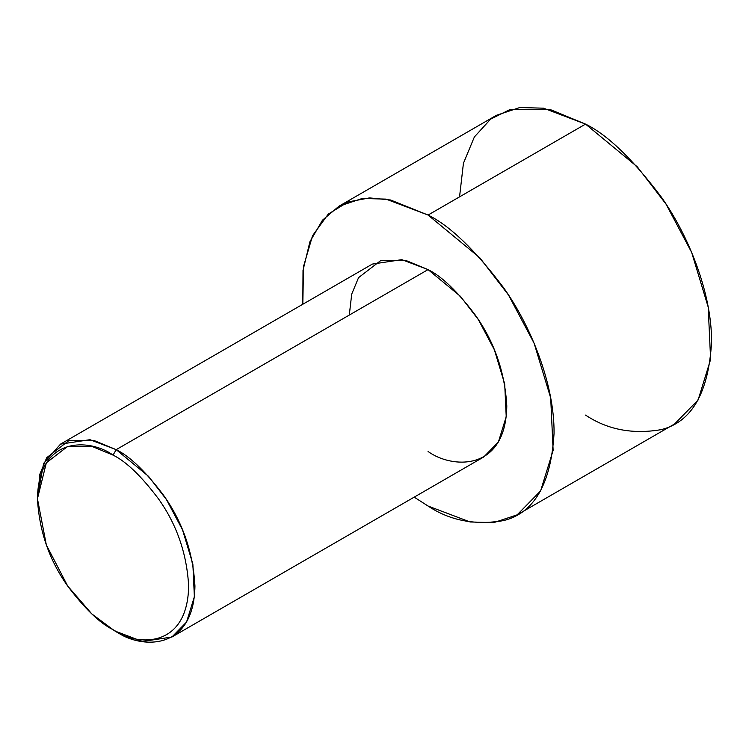 <?xml version="1.0" encoding="UTF-8"?>
<svg xmlns="http://www.w3.org/2000/svg" width="749" height="749" viewBox="0 0 749 749"><rect width="100%" height="100%" fill="white"/><g stroke="black" fill="none" stroke-linecap="round" stroke-linejoin="round"><path stroke-width="1.12" d="M113.052 455.102C126.188 461.524 141.308 476.074 158.413 498.75C176.755 524.506 186.838 553.605 188.654 586.046C187.615 650.066 135.166 645.975 113.052 629.694L116.198 631.519C139.239 648.465 193.879 652.735 194.946 586.046C193.064 552.256 182.559 521.941 163.451 495.117C145.634 471.496 129.886 456.338 116.198 449.653L113.052 455.102C90.938 438.83 38.48 434.738 37.45 498.75C39.266 531.2 49.34 560.299 67.691 586.046C84.787 608.722 99.907 623.271 113.052 629.694C135.166 645.975 187.615 650.066 188.654 586.046C186.838 553.605 176.755 524.506 158.413 498.75C141.308 476.074 126.188 461.524 113.052 455.102L116.198 449.653L148.527 476.336L166.484 499.639L182.503 529.805L192.858 564.006L194.375 596.71L186.548 622.073L171.886 637.034L142.45 641.472L116.198 631.519L113.052 629.694L91.884 613.983L67.691 586.046L46.344 544.972L37.45 498.75L46.344 462.807L67.691 446.376L91.884 446.376L113.052 455.102M171.886 637.034L483.732 456.984L498.394 442.032L506.221 416.659L504.704 383.956L494.359 349.764L478.339 319.589L460.382 296.286L428.053 269.603L116.198 449.653L428.053 269.603C441.741 276.297 457.489 291.445 475.297 315.067C494.415 341.9 504.91 372.206 506.801 406.005C505.725 472.685 451.085 468.425 428.053 451.469M428.053 215.047L479.781 257.74L508.505 295.022L534.14 343.295L550.702 398.009L553.127 450.336L540.6 490.923L517.147 514.853L493.778 522.615L470.054 521.959L428.053 506.034L414.188 497.139L428.053 506.034C449.952 520.621 475.147 525.47 503.646 520.583C534.234 512.971 551.03 483.873 554.054 433.287C554.55 384.181 530.713 325.74 503.646 287.794C475.147 249.997 449.952 225.749 428.053 215.047L585.549 124.109L428.053 215.047L390.622 200.002L369.463 197.905L348.032 201.949L328.231 214.12L312.558 235.692L303.523 266.447L302.811 304.244L303.017 270.333L309.917 241.73L322.463 220.187L338.951 206.218L362.319 198.457L386.053 199.122L428.053 215.047M517.147 514.853L674.643 423.925L698.105 399.994L710.623 359.408L708.198 307.081L691.636 252.366L666.011 204.093L637.277 166.802L585.549 124.109C607.448 134.811 632.652 159.06 661.152 196.856C688.209 234.812 712.046 293.252 711.55 342.349C708.526 392.935 691.73 422.033 661.152 429.645C632.652 434.532 607.448 429.683 585.549 415.096M459.549 196.856L463.425 163.282L474.37 136.955L490.623 119.128L509.947 109.56L550.272 109.56L585.549 124.109L543.549 108.184L519.815 107.528L496.456 115.29L338.951 206.218M349.296 315.067L351.721 294.085L358.565 277.626L380.801 260.512L406.005 260.512L428.053 269.603L401.801 259.65L372.365 264.088L60.519 444.129L89.946 439.691L116.198 449.653L94.149 440.552L68.945 440.552L46.719 457.676L39.875 474.136L37.45 498.75M37.469 496.961L43.629 463.378L60.519 444.129M116.198 631.519L113.052 629.694"/></g></svg>
